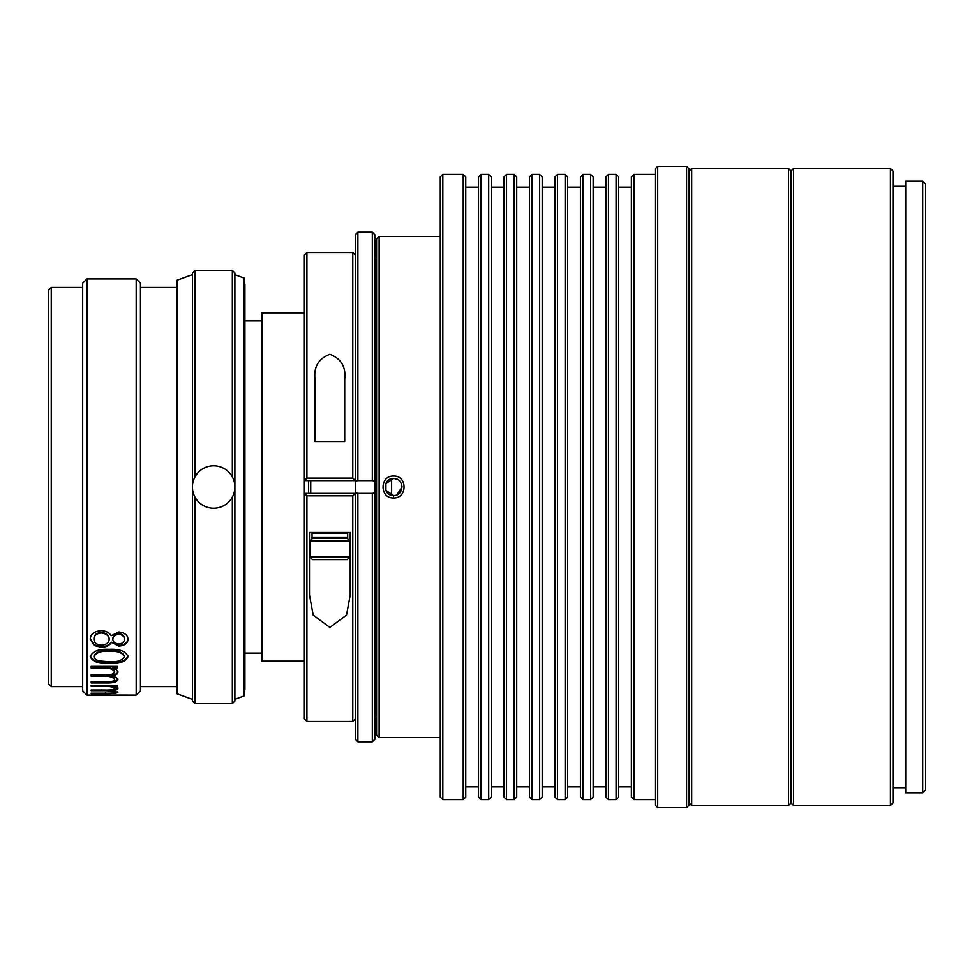 <?xml version="1.0" encoding="UTF-8"?>
<svg xmlns="http://www.w3.org/2000/svg" width="974" height="974" viewBox="0 0 974 974"><rect width="100%" height="100%" fill="white"/><g stroke="black" fill="none" stroke-linecap="round" stroke-linejoin="round"><path stroke-width="1.46" d="M213.659 508.233A21.233 21.233 0 0 0 234.892 487A21.233 21.233 0 0 0 213.659 465.767A21.233 21.233 0 0 0 192.426 487A21.233 21.233 0 0 0 213.659 508.233M304.375 312.873L261.909 312.873L261.909 661.127L304.375 661.127M261.909 320.933L244.912 320.933M261.909 653.067L244.912 653.067M244.072 690.858L244.912 690.006L244.912 283.994L244.072 283.142M234.892 699.295L244.072 695.96L244.072 278.04L234.892 274.705M232.348 497.081L232.348 703.605L234.892 701.049L234.892 272.951L232.348 270.395L194.97 270.395L194.97 476.919M232.348 476.919L232.348 270.395M232.348 703.605L194.97 703.605L194.97 497.081M194.97 703.605L192.426 701.049L192.426 272.951L194.97 270.395M192.426 699.393L177.134 693.829L177.134 280.171L192.426 274.607M177.134 287.391L140.439 287.391M177.134 686.609L140.439 686.609M136.19 278.893L136.19 695.107L140.439 690.858L140.439 283.142L136.19 278.893L86.93 278.893L86.93 695.107L127.131 695.083M91.166 693.61L105.399 693.61C112.57 693.744 116.746 693.33 117.915 692.356L111.56 690.578C115.614 690.322 117.732 689.689 117.915 688.679L116.576 687.267L112.887 686.244L117.452 686.244L117.452 685.294L91.166 685.294L91.166 686.244L102.233 686.244L102.233 685.428L91.166 685.294M91.166 693.196L105.423 693.196C110.756 693.33 113.848 693.013 114.676 692.258C113.142 691.077 108.711 690.554 101.393 690.688L91.166 690.688L91.166 690.006L104.535 690.006C110.232 690.225 113.617 689.738 114.676 688.533C113.337 686.865 109.198 686.098 102.233 686.244M117.915 678.963C116.746 681.35 112.57 682.409 105.399 682.129L91.166 682.129L91.166 682.932L105.399 682.932C112.57 683.212 116.746 682.153 117.915 679.755C117.635 678.087 115.529 676.808 111.56 675.907C115.614 675.384 117.732 674.166 117.915 672.255L116.576 669.722L112.887 667.945L117.452 667.945L117.452 666.338L91.166 666.338L91.166 667.945L102.233 667.945L102.233 667.214L91.166 667.214L91.166 666.338M91.166 681.812L105.423 681.812C110.756 682.104 113.848 681.337 114.676 679.535C113.142 676.942 108.711 675.81 101.393 676.151L91.166 676.151L91.166 674.775L104.535 674.775C110.232 675.189 113.617 674.264 114.676 671.999C113.337 669.016 109.198 667.665 102.233 667.945M109.137 649.329C119.364 648.757 125.67 651.168 128.057 656.573C125.731 661.736 119.425 664.037 109.137 663.464C98.824 664.012 92.53 661.723 90.253 656.573C92.615 651.18 98.922 648.769 109.137 649.329M111.206 642.767C109.332 645.579 106.142 647.089 101.649 647.284L94.198 645.543L90.253 639.188C90.472 634.159 94.174 631.298 101.345 630.641C105.983 630.909 109.271 632.589 111.206 635.693L118.828 631.968C124.684 632.698 127.764 635.145 128.057 639.334C127.679 643.376 124.562 645.628 118.718 646.103L111.206 642.134C109.332 644.934 106.142 646.432 101.649 646.639L94.198 644.898L90.253 638.567M136.19 695.107L127.131 695.107M86.93 695.107L82.68 690.858L82.68 283.142L86.93 278.893M82.68 287.391L51.245 287.391L51.245 686.609L82.68 686.609M51.245 686.609L48.7 684.065L48.7 289.935L51.245 287.391M123.442 695.083L112.375 695.083M108.686 695.083L91.166 695.083M117.452 685.294L112.887 685.428L112.887 686.244M117.915 687.851C117.732 688.861 115.614 689.495 111.56 689.738L111.56 690.578M117.562 691.917L114.53 692.514M114.676 692.258L114.141 690.931M111.56 690.286L108.199 689.969M91.166 690.688L91.166 690.006M114.676 688.533L114.676 687.717C113.349 686.049 109.198 685.294 102.233 685.428M117.452 666.338L117.452 667.214L112.887 667.214L112.887 667.945M117.915 671.5C117.732 673.399 115.614 674.617 111.56 675.14L111.56 675.907M114.676 679.535L114.676 678.756C113.142 676.175 108.711 675.043 101.393 675.372L91.166 674.775M114.676 671.999L114.676 671.244C113.349 668.274 109.198 666.922 102.233 667.214M128.057 655.879C125.731 661.017 119.425 663.306 109.137 662.746C98.824 663.294 92.53 661.005 90.253 655.879M109.137 663.464L109.137 662.746M124.368 656.634L124.368 655.952C122.225 651.874 117.148 650.108 109.149 650.656C101.15 650.108 96.085 651.862 93.942 655.952L93.942 656.634C94.283 658.862 96.341 660.311 100.115 660.993L109.149 661.736C117.148 662.223 122.225 660.518 124.368 656.634C122.225 652.543 117.16 650.778 109.149 651.326C101.15 650.778 96.073 652.543 93.942 656.634M101.649 647.284L101.649 646.639M94.198 645.543L94.198 644.898M128.057 638.713C127.679 642.73 124.562 644.983 118.718 645.458L111.206 642.134M118.718 646.103L118.718 645.458M124.368 639.212L124.368 638.591C124.355 635.852 122.493 634.208 118.779 633.66C114.981 634.257 113.008 635.937 112.838 638.688L112.838 639.309C113.021 642.012 115.029 643.571 118.84 644.009C122.59 643.522 124.428 641.927 124.368 639.212C124.355 636.472 122.493 634.817 118.779 634.269C115.005 634.853 113.021 636.533 112.838 639.309M109.149 639.358L109.149 638.737C108.954 635.109 106.312 632.978 101.235 632.357C96.353 632.978 93.918 635.06 93.942 638.591L93.942 639.212C94.028 642.743 96.572 644.739 101.576 645.214C106.373 644.691 108.893 642.743 109.149 639.358C108.93 635.705 106.3 633.575 101.235 632.954C96.353 633.575 93.918 635.669 93.942 639.212M118.779 633.66L118.779 634.269M393.581 476.055C407.546 475.385 407.534 498.627 393.569 497.945C379.592 498.615 379.556 475.385 393.581 476.055M393.569 497.945L393.569 495.498C404.514 496.01 404.527 478.003 393.569 478.502C382.587 478.015 382.612 495.997 393.569 495.498L385.728 490.263M631.396 797.036L631.396 176.964L633.952 174.419L633.952 799.581L631.396 797.036M488.704 174.419L491.249 176.964L491.249 797.036L488.704 799.581L488.704 174.419L481.059 174.419L481.059 799.581L478.502 797.036L478.502 176.964L481.059 174.419M514.187 174.419L516.731 176.964L516.731 797.036L514.187 799.581L514.187 174.419L506.541 174.419L506.541 799.581L503.984 797.036L503.984 176.964L506.541 174.419M539.669 174.419L542.214 176.964L542.214 797.036L539.669 799.581L539.669 174.419L532.023 174.419L532.023 799.581L529.466 797.036L529.466 176.964L532.023 174.419M565.151 174.419L567.696 176.964L567.696 797.036L565.151 799.581L565.151 174.419L557.505 174.419L557.505 799.581L554.949 797.036L554.949 176.964L557.505 174.419M590.634 174.419L593.178 176.964L593.178 797.036L590.634 799.581L590.634 174.419L582.988 174.419L582.988 799.581L580.431 797.036L580.431 176.964L582.988 174.419M616.116 174.419L618.66 176.964L618.66 797.036L616.116 799.581L616.116 174.419L608.47 174.419L608.47 799.581L605.913 797.036L605.913 176.964L608.47 174.419M463.222 174.419L465.767 176.964L465.767 797.036L463.222 799.581L463.222 174.419L442.829 174.419L442.829 799.581L440.285 797.036L440.285 176.964L442.829 174.419M618.66 786.846L631.396 786.846M618.66 187.154L631.396 187.154M593.178 786.846L605.913 786.846M593.178 187.154L605.913 187.154M567.696 786.846L580.431 786.846M567.696 187.154L580.431 187.154M542.214 786.846L554.949 786.846M542.214 187.154L554.949 187.154M516.731 786.846L529.466 786.846M516.731 187.154L529.466 187.154M491.249 786.846L503.984 786.846M491.249 187.154L503.984 187.154M465.767 786.846L478.502 786.846M465.767 187.154L478.502 187.154M393.569 478.502L385.716 483.749M686.609 166.347L689.166 168.892L689.166 805.108L686.609 807.653L686.609 166.347L657.73 166.347L657.73 807.653L655.185 805.108L655.185 168.892L657.73 166.347M376.573 735.029L376.573 238.971L379.13 236.426L379.13 737.574L376.573 735.029M440.285 236.426L379.13 236.426M440.285 737.574L379.13 737.574M655.185 174.419L633.952 174.419M655.185 799.581L633.952 799.581M686.609 807.653L657.73 807.653M463.222 799.581L442.829 799.581M488.704 799.581L481.059 799.581M514.187 799.581L506.541 799.581M539.669 799.581L532.023 799.581M565.151 799.581L557.505 799.581M590.634 799.581L582.988 799.581M616.116 799.581L608.47 799.581M396.832 494.841L402.055 487.037M402.055 486.976L401.422 483.761M396.978 479.22L394.093 478.526M788.538 168.465L791.095 171.022L793.64 168.465L793.64 805.535L791.095 802.978L791.095 171.022L791.095 802.978L788.538 805.535L788.538 168.465L691.71 168.465L691.71 805.535L689.166 802.978M689.166 171.022L691.71 168.465M788.538 805.535L691.71 805.535M922.755 181.213L925.3 183.757L925.3 790.243L922.755 792.787L922.755 181.213L905.759 181.213L905.759 792.787L922.755 792.787M890.48 168.465L893.024 171.022L893.024 802.978L890.48 805.535L890.48 168.465L793.64 168.465M905.759 186.302L893.024 186.302M905.759 787.698L893.024 787.698M890.48 805.535L793.64 805.535M391.621 495.267L391.621 478.733M385.923 490.701L385.923 483.299M376.573 257.66L374.88 257.66M376.573 716.34L374.88 716.34M372.324 232.177L374.88 234.722L374.88 481.193L372.324 480.632L372.324 232.177L357.884 232.177L357.884 480.632L372.324 480.632M374.88 481.193L374.88 739.278L372.324 741.823L357.884 741.823L355.34 739.278L355.34 492.807L357.884 493.368L357.884 741.823M357.884 480.632L355.34 481.193L355.34 234.722L357.884 232.177M306.92 495.839L304.375 493.368L355.34 493.368L352.795 495.839L306.92 495.839L306.92 721.442L304.375 718.897L304.375 255.103L306.92 252.558L306.92 478.1L352.795 478.1L352.795 252.558L306.92 252.558M308.624 493.368L308.624 480.632M310.743 493.368L310.743 480.632M355.34 481.193L355.34 492.807M372.324 741.823L372.324 493.368L357.884 493.368M372.324 493.368L374.88 492.807M314.992 379.044L314.992 441.551L344.723 441.551L344.723 379.044C346.074 366.942 341.131 358.688 329.894 354.268C318.608 358.639 313.628 366.906 314.992 379.044M355.34 718.897L352.795 721.442L306.92 721.442M355.34 255.103L352.795 252.558M352.795 478.1L355.279 480.632L304.448 480.632L306.92 478.1M350.238 532.449L309.476 532.449L309.476 594.956L313.19 615.069L329.857 627.439L346.525 615.069L350.238 594.956L350.238 532.449M352.795 721.442L352.795 495.839M349.824 557.079L347.268 559.624L312.447 559.624L309.89 557.079L349.824 557.079L349.824 540.935L309.89 540.935L309.89 557.079M309.89 540.935L312.447 538.391L347.268 538.391L349.824 540.935M312.106 537.538L347.694 537.538L347.694 533.289L312.021 533.289L312.106 537.538M105.399 693.61L105.399 692.77M101.393 690.688L101.393 689.86M105.399 682.932L105.399 682.129M101.393 676.151L101.393 675.372M109.149 650.656L109.149 651.326M346.841 538.391L347.694 537.538M312.873 538.391L312.021 537.538"/></g></svg>
